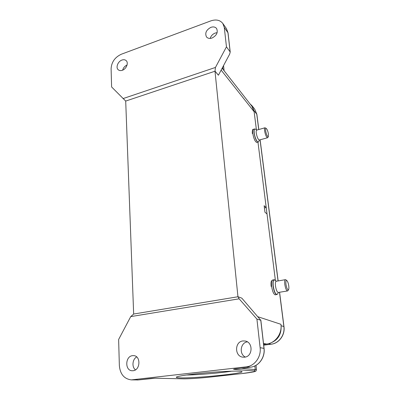 <?xml version="1.0" encoding="UTF-8"?>
<svg xmlns="http://www.w3.org/2000/svg" width="400" height="400" viewBox="0 0 400 400"><rect width="100%" height="100%" fill="white"/><g stroke="black" fill="none" stroke-linecap="round" stroke-linejoin="round"><path stroke-width="0.6" d="M122.33 70.285C126.385 69.005 128.815 62.795 126.13 60.6C125.035 59.655 123.645 59.475 121.96 60.05C117.89 61.375 115.505 67.61 118.26 69.77C119.335 70.66 120.695 70.83 122.33 70.285M122.625 70.17C123.335 67.75 124.815 66.03 127.065 64.995M264.95 212.22L264.135 205.715L266.21 207.52L257.965 142.115L275.395 280.425L267.02 213.965L264.95 212.22M212.025 38.03C216.695 35.535 218.215 32.365 216.595 28.52C215.275 26.925 213.385 26.53 210.935 27.33C206.24 29.89 204.755 33.08 206.48 36.91C207.79 38.42 209.635 38.795 212.025 38.03M210.18 38.42C210.97 35.895 212.645 34.105 215.2 33.055L217.14 32.66M226.46 46.83L215.455 67.44L214.995 71.21L218.415 75.22L229.655 54.135L230.225 52.025L226.46 46.83L224.295 27.49L222.815 23.465C220.03 20.02 216.035 19.16 210.82 20.89L121.29 54.245C114.935 57.24 111.54 62.06 111.1 68.695L111.61 86.955L125.7 101.07L133.66 314.035L238.02 296.74L239.145 298.815L256.92 319.075L260.78 320.255L241.835 298.165L238.02 296.74M250.035 103.89L251.91 105.65L254.005 110.68L256.41 129.785L254.135 111.74L251.935 106.31L222.14 68.235M215.055 71.195L218.415 75.22M125.7 101.07L214.995 71.21L237.95 296.75M244.605 357.175C252.885 356.59 253.28 342.125 245.135 341.005L242.945 340.94C234.525 341.62 234.445 356.49 242.95 357.17L244.605 357.175M245.325 357.05C238.865 354.1 240.455 342.605 247.36 341.86M133.08 370.725C140.47 370.21 140.975 355.85 133.685 355.63L132.54 355.655C125.115 356.24 124.73 370.76 132.215 370.755L133.08 370.725M135.45 369.855C131.625 367 132.4 359.195 136.685 356.94M256.92 319.075L260.125 347.69C261.345 356.86 254.655 366.1 246.28 366.84L131.385 379.885C124.17 378.965 120.16 374.19 119.355 365.55L118.63 339.485L130.725 316.61L239.145 298.815M180.015 377.865C177.595 377.79 176.36 377.595 176.295 377.28C175.99 376.33 189.99 374.21 207.43 372.685C224.86 371.155 240.49 370.68 241.855 371.545C246.06 373.3 194.66 378.48 180.015 377.865M130.725 316.61L133.66 314.035M263.615 344.43L266.66 344.035C275.41 343.13 282.305 333.605 280.93 324.305L281.105 325.7C281.51 334.64 277.735 340.505 269.78 343.295M266.21 207.52L264.415 207.925M215.455 67.44L122.98 98.61M186.295 375.02C197.85 374.915 220.435 373 231.815 371.165M285.385 279.68L276.235 281.255C275.445 281.535 275.195 283.11 275.49 285.98C276.135 289.905 277.055 292.07 278.245 292.475L278.31 292.465M285.97 284.4C285.675 281.48 285.965 280.195 286.84 280.55C287.695 281.395 288.335 283.17 288.765 285.89C289 287.82 288.915 289.095 288.515 289.71C287.53 290.08 286.68 288.31 285.97 284.4M287.965 290.57L287.505 290.955C286.365 290.54 285.46 288.355 284.8 284.405C284.48 281.52 284.695 279.94 285.45 279.665L285.88 279.825M264.895 127.805L256.76 130.105C256.235 130.24 256.075 131.23 256.275 133.075C257.005 137.09 258.005 139.41 259.27 140.03L259.38 140M265.66 130.855C265.45 128.96 265.655 128.16 266.275 128.455C267.24 129.45 267.97 131.375 268.46 134.22L268.325 136.6C267.325 136.68 266.435 134.765 265.66 130.855M267.89 137.4L267.525 137.76C266.31 137.12 265.33 134.78 264.585 130.745C264.37 128.895 264.51 127.905 265.01 127.775L266.215 128.42M222.945 69.27L222.715 67.15M254.135 111.74L221.14 70.11M230.135 51.785L227.95 32.65L226.48 28.665L228.03 32.845L224.295 27.49M228.04 32.905L230.22 51.985M234.185 369.06L233.59 369.3L254.18 370.935L255.245 369.475L254.865 365.935M233.59 369.3L235.22 368.92M241.145 368.25L256.49 369.76L256.01 365.335M254.18 370.935C257.14 371.41 253 372.3 241.77 373.595L253.765 371.875L255.85 371.17L256.49 369.76M241.82 373.59L210.25 377.06M182.745 378.82L182.87 378.83C187.985 378.96 200.55 378.135 210.215 377.065L241.77 373.595M210.19 377.065C200.575 378.135 188 378.955 182.99 378.825L155.005 378.205M151.7 378.425L155.105 378.21L182.99 378.825M132.83 379.82L138.49 379.93L155.235 378.205M260.125 347.69L263.99 348.38L260.78 320.255M235.15 368.925L250.385 367.195L246.28 366.84M250.45 367.185L250.385 367.195C258.64 366.47 265.21 357.39 263.99 348.38L264 348.47M131.385 379.885L138.45 379.93L151.615 378.435M137.025 380L138.54 379.92M266.66 344.035L263.505 343.485M258.08 316.795L280.93 324.305M263.695 345.16L271.105 344.21L268.515 343.68M271.25 344.19L271.105 344.21C278.955 343.4 285.12 334.89 283.875 326.555L283.975 326.62C285.22 334.92 279.09 343.385 271.17 344.21L263.7 345.17M281.105 325.7L283.875 326.555L279.495 292.27M258.725 129.545L256.75 114.055L254.67 109.065L256.86 114.285L254.005 110.68M256.87 114.34L258.805 129.525M278.05 280.94L260.04 139.82M271.135 286.425C270.925 283.515 271.03 281.715 271.455 281.02L272.64 279.995C271.57 280.365 271.225 282.45 271.605 286.25C272.455 291.455 273.68 294.325 275.285 294.85L275.37 294.835M274.88 280.03L274.84 280C273.36 279.365 272.825 281.365 273.23 285.985L273.24 286.04C274.35 292.195 275.73 294.915 277.38 294.205L277.54 293.95M277.08 294.46L276.725 294.615C275.13 294.085 273.905 291.215 273.055 286.005C272.67 282.2 273.005 280.115 274.065 279.745L274.37 279.79M276.435 281.22L274.065 279.745M254.54 128.99L253.415 129.31C252.71 129.495 252.485 130.805 252.75 133.245C253.71 138.57 255.045 141.635 256.745 142.45L256.895 142.41M256.875 130.07L255.33 129.12C254.285 128.61 253.905 129.86 254.205 132.865L254.21 132.91C254.75 137.695 257.57 143.415 258.53 141.765L258.69 141.47M258.185 142.055L258.03 142.1C256.335 141.28 255.01 138.21 254.045 132.88C253.78 130.44 253.995 129.13 254.695 128.945L255.33 129.12M224.105 70.75L223.545 65.595M222.815 23.465L226.48 28.665M233.875 369.105L250.415 367.195C258.725 366.455 265.29 357.4 264.07 348.415L260.85 320.21M251.91 105.65L254.67 109.065M260.12 139.795L278.14 280.925M279.585 292.255L283.975 326.62M278.505 292.43L277.38 294.205L275.285 294.85M273.97 279.765L272.64 279.995M286.84 280.55L285.855 279.81M287.505 290.955L278.245 292.475M288.515 289.71L287.85 290.75M252.34 133.565C252.235 130.51 252.535 129.105 253.25 129.36M259.49 139.97L258.53 141.765L256.745 142.45M267.525 137.76L259.27 140.03M268.325 136.6L267.78 137.605"/></g></svg>
